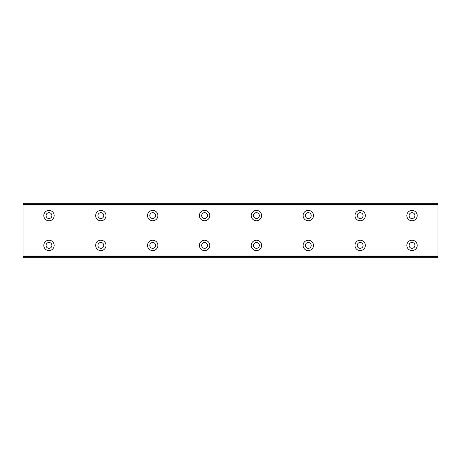 <?xml version="1.0" encoding="UTF-8"?>
<svg xmlns="http://www.w3.org/2000/svg" width="461" height="461" viewBox="0 0 461 461"><rect width="100%" height="100%" fill="white"/><g stroke="black" fill="none" stroke-linecap="round" stroke-linejoin="round"><path stroke-width="0.69" d="M48.981 218.508A2.916 2.916 0 0 1 46.065 215.587A2.916 2.916 0 0 1 48.981 212.671A2.916 2.916 0 0 1 51.897 215.587A2.916 2.916 0 0 1 48.981 218.508M100.844 218.508A2.916 2.916 0 0 1 97.928 215.587A2.916 2.916 0 0 1 100.844 212.671A2.916 2.916 0 0 1 103.76 215.587A2.916 2.916 0 0 1 100.844 218.508M412.019 248.329A2.916 2.916 0 0 1 409.103 245.413A2.916 2.916 0 0 1 412.019 242.492A2.916 2.916 0 0 1 414.935 245.413A2.916 2.916 0 0 1 412.019 248.329M360.156 248.329A2.916 2.916 0 0 1 357.24 245.413A2.916 2.916 0 0 1 360.156 242.492A2.916 2.916 0 0 1 363.072 245.413A2.916 2.916 0 0 1 360.156 248.329M308.294 248.329A2.916 2.916 0 0 1 305.378 245.413A2.916 2.916 0 0 1 308.294 242.492A2.916 2.916 0 0 1 311.21 245.413A2.916 2.916 0 0 1 308.294 248.329M256.431 248.329A2.916 2.916 0 0 1 253.515 245.413A2.916 2.916 0 0 1 256.431 242.492A2.916 2.916 0 0 1 259.347 245.413A2.916 2.916 0 0 1 256.431 248.329M204.569 248.329A2.916 2.916 0 0 1 201.653 245.413A2.916 2.916 0 0 1 204.569 242.492A2.916 2.916 0 0 1 207.485 245.413A2.916 2.916 0 0 1 204.569 248.329M152.706 248.329A2.916 2.916 0 0 1 149.79 245.413A2.916 2.916 0 0 1 152.706 242.492A2.916 2.916 0 0 1 155.622 245.413A2.916 2.916 0 0 1 152.706 248.329M152.706 218.508A2.916 2.916 0 0 1 149.79 215.587A2.916 2.916 0 0 1 152.706 212.671A2.916 2.916 0 0 1 155.622 215.587A2.916 2.916 0 0 1 152.706 218.508M204.569 218.508A2.916 2.916 0 0 1 201.653 215.587A2.916 2.916 0 0 1 204.569 212.671A2.916 2.916 0 0 1 207.485 215.587A2.916 2.916 0 0 1 204.569 218.508M256.431 218.508A2.916 2.916 0 0 1 253.515 215.587A2.916 2.916 0 0 1 256.431 212.671A2.916 2.916 0 0 1 259.347 215.587A2.916 2.916 0 0 1 256.431 218.508M308.294 218.508A2.916 2.916 0 0 1 305.378 215.587A2.916 2.916 0 0 1 308.294 212.671A2.916 2.916 0 0 1 311.21 215.587A2.916 2.916 0 0 1 308.294 218.508M360.156 218.508A2.916 2.916 0 0 1 357.24 215.587A2.916 2.916 0 0 1 360.156 212.671A2.916 2.916 0 0 1 363.072 215.587A2.916 2.916 0 0 1 360.156 218.508M412.019 218.508A2.916 2.916 0 0 1 409.103 215.587A2.916 2.916 0 0 1 412.019 212.671A2.916 2.916 0 0 1 414.935 215.587A2.916 2.916 0 0 1 412.019 218.508M48.981 248.329A2.916 2.916 0 0 1 46.065 245.413A2.916 2.916 0 0 1 48.981 242.492A2.916 2.916 0 0 1 51.897 245.413A2.916 2.916 0 0 1 48.981 248.329M100.844 248.329A2.916 2.916 0 0 1 97.928 245.413A2.916 2.916 0 0 1 100.844 242.492A2.916 2.916 0 0 1 103.76 245.413A2.916 2.916 0 0 1 100.844 248.329M48.981 210.4A5.186 5.186 0 0 0 43.795 215.587A5.186 5.186 0 0 0 48.981 220.773A5.186 5.186 0 0 0 54.168 215.587A5.186 5.186 0 0 0 48.981 210.4M100.844 210.4A5.186 5.186 0 0 0 95.658 215.587A5.186 5.186 0 0 0 100.844 220.773A5.186 5.186 0 0 0 106.03 215.587A5.186 5.186 0 0 0 100.844 210.4M412.019 240.227A5.186 5.186 0 0 0 406.833 245.413A5.186 5.186 0 0 0 412.019 250.6A5.186 5.186 0 0 0 417.205 245.413A5.186 5.186 0 0 0 412.019 240.227M360.156 240.227A5.186 5.186 0 0 0 354.97 245.413A5.186 5.186 0 0 0 360.156 250.6A5.186 5.186 0 0 0 365.343 245.413A5.186 5.186 0 0 0 360.156 240.227M308.294 240.227A5.186 5.186 0 0 0 303.108 245.413A5.186 5.186 0 0 0 308.294 250.6A5.186 5.186 0 0 0 313.48 245.413A5.186 5.186 0 0 0 308.294 240.227M256.431 240.227A5.186 5.186 0 0 0 251.245 245.413A5.186 5.186 0 0 0 256.431 250.6A5.186 5.186 0 0 0 261.618 245.413A5.186 5.186 0 0 0 256.431 240.227M204.569 240.227A5.186 5.186 0 0 0 199.383 245.413A5.186 5.186 0 0 0 204.569 250.6A5.186 5.186 0 0 0 209.755 245.413A5.186 5.186 0 0 0 204.569 240.227M152.706 240.227A5.186 5.186 0 0 0 147.52 245.413A5.186 5.186 0 0 0 152.706 250.6A5.186 5.186 0 0 0 157.893 245.413A5.186 5.186 0 0 0 152.706 240.227M152.706 210.4A5.186 5.186 0 0 0 147.52 215.587A5.186 5.186 0 0 0 152.706 220.773A5.186 5.186 0 0 0 157.893 215.587A5.186 5.186 0 0 0 152.706 210.4M204.569 210.4A5.186 5.186 0 0 0 199.383 215.587A5.186 5.186 0 0 0 204.569 220.773A5.186 5.186 0 0 0 209.755 215.587A5.186 5.186 0 0 0 204.569 210.4M256.431 210.4A5.186 5.186 0 0 0 251.245 215.587A5.186 5.186 0 0 0 256.431 220.773A5.186 5.186 0 0 0 261.618 215.587A5.186 5.186 0 0 0 256.431 210.4M308.294 210.4A5.186 5.186 0 0 0 303.108 215.587A5.186 5.186 0 0 0 308.294 220.773A5.186 5.186 0 0 0 313.48 215.587A5.186 5.186 0 0 0 308.294 210.4M360.156 210.4A5.186 5.186 0 0 0 354.97 215.587A5.186 5.186 0 0 0 360.156 220.773A5.186 5.186 0 0 0 365.343 215.587A5.186 5.186 0 0 0 360.156 210.4M412.019 210.4A5.186 5.186 0 0 0 406.833 215.587A5.186 5.186 0 0 0 412.019 220.773A5.186 5.186 0 0 0 417.205 215.587A5.186 5.186 0 0 0 412.019 210.4M48.981 240.227A5.186 5.186 0 0 0 43.795 245.413A5.186 5.186 0 0 0 48.981 250.6A5.186 5.186 0 0 0 54.168 245.413A5.186 5.186 0 0 0 48.981 240.227M100.844 240.227A5.186 5.186 0 0 0 95.658 245.413A5.186 5.186 0 0 0 100.844 250.6A5.186 5.186 0 0 0 106.03 245.413A5.186 5.186 0 0 0 100.844 240.227M23.05 256.431L23.05 203.272L437.95 203.272L437.95 257.728L23.05 257.728L23.05 256.431L437.95 256.431M437.95 256.039L23.05 256.039M23.05 204.961L437.95 204.961M23.05 204.569L437.95 204.569"/></g></svg>
